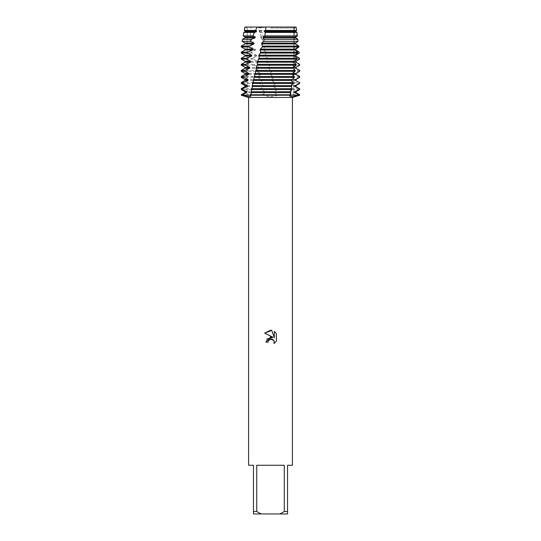 <?xml version="1.0" encoding="UTF-8"?>
<svg xmlns="http://www.w3.org/2000/svg" width="541" height="541" viewBox="0 0 541 541"><rect width="100%" height="100%" fill="white"/><g stroke="black" fill="none" stroke-linecap="round" stroke-linejoin="round"><path stroke-width="0.41" stroke-dasharray="2.71 2.03" d="M270.5 28.044L293.831 28.044L270.5 28.044M290.449 91.645L292.458 76.991L294.162 57.218L294.5 39.493L294.121 27.665L295.636 27.239L294.121 27.665L294.588 27.05L294.121 27.665L294.088 27.05L294.588 27.05L265.861 27.05L260.958 27.713M295.636 27.239L293.831 28.044L293.831 95.216L247.169 95.216L293.831 95.216L293.831 28.044L295.636 27.239M292.411 465.26L287.541 465.26L287.541 511.515L284.268 511.515L284.268 465.26L256.732 465.26L256.732 511.515L253.459 511.515L253.459 465.26L248.59 465.26M292.411 97.468L248.59 97.468M270.5 96.778L278.561 95.216L262.439 95.216L270.5 96.778M299.714 95.216L278.561 95.216L274.456 92.619L274.267 91.727L277.161 89.576L276.931 88.683L273.07 86.533L272.853 85.64L275.497 83.49L275.241 82.597L271.514 80.447L271.278 79.554L273.699 77.404L273.421 76.511L269.858 74.36L269.621 73.468L271.832 71.317L271.568 70.425L268.241 68.274L268.011 67.382L270.006 65.231L269.743 64.338L266.679 62.188L266.449 61.295L268.208 59.145L267.944 58.252L265.144 56.102L264.928 55.209L266.429 53.059L266.172 52.166L263.629 50.015L263.413 49.123L264.657 46.972L264.4 46.08L262.128 43.929L261.912 43.037L262.912 41.339L262.257 39.304L260.661 37.843L260.444 36.95L261.161 35.889L260.032 32.419L259.227 31.757L259.376 30.431L258.213 27.05L244.938 27.05L251.051 27.05L250.618 30.431L251.842 30.864L251.998 31.757L250.422 32.419L250.179 35.889L252.951 36.95L253.114 37.843L250.037 39.304L249.996 41.339L254.121 43.037L254.297 43.929L250.172 46.08L250.361 46.972L255.359 49.123L255.541 50.015L251.497 52.166L251.7 53.059L256.644 55.209L256.833 56.102L252.897 58.252L253.107 59.145L257.989 61.295L258.192 62.188L254.371 64.338L254.595 65.231L259.403 67.382L259.612 68.274L255.927 70.425L256.157 71.317L260.857 73.468L261.073 74.36L257.55 76.511L257.793 77.404L262.324 79.554L262.541 80.447L259.18 82.597L259.416 83.49L263.758 85.64L263.961 86.533L260.769 88.683L260.999 89.576L265.185 91.727L265.394 92.619L262.324 94.77L262.439 95.216L241.286 95.216L299.714 95.216M268.248 340.992L269.377 339.545M276.363 341.276L276.363 333.499M267.004 338.991L265.962 342.149L268.038 342.149M264.644 333.141L273.009 337.266M273.895 340.512L274.334 342.128L274.003 343.535M274.328 331.444L274.328 337.753L271.771 330.389M250.213 95.216L251.038 95.216L250.213 95.216M259.261 27.517L257.232 27.05L259.261 27.517M290.788 95.216L289.962 95.216L290.788 95.216M296.306 27.05C293.364 27.05 293.364 27.05 296.306 27.05M256.732 511.515L261.073 513.95L253.459 513.95L253.459 511.515M261.073 513.95L279.927 513.95L284.268 511.515M287.541 511.515L287.541 513.95L279.927 513.95M284.268 465.26L256.732 465.26L284.268 465.26M259.376 30.431L295.271 30.431L294.588 27.05L265.861 27.05M299.714 70.425L271.568 70.425M269.743 64.338L299.66 64.338M299.673 65.231L270.006 65.231M266.679 62.188L296.448 62.458M267.944 58.252L299.491 58.252M299.525 59.145L268.208 59.145M266.172 52.166L299.22 52.166M299.268 53.059L266.429 53.059M264.4 46.08L298.835 46.08M298.896 46.972L264.657 46.972M262.257 39.304L297.3 39.304L297.793 41.339L262.912 41.339M260.032 32.419L295.697 32.419L296.488 35.889L261.161 35.889M295.271 30.431L294.919 31.757L295.697 32.419M296.488 35.889L295.271 36.95L295.325 37.843L297.3 39.304M297.793 41.339L295.934 42.773M250.618 30.431L244.262 30.431M294.859 30.864L259.024 30.864M251.842 30.864L245.019 30.864M294.919 31.757L259.227 31.757M251.998 31.757L245.019 31.757M243.863 32.419L250.422 32.419M250.179 35.889L243.173 35.889M295.271 36.95L260.444 36.95M252.951 36.95L245.019 36.95M295.325 37.843L260.661 37.843M253.114 37.843L245.019 37.843M242.49 39.304L250.037 39.304M249.996 41.339L242.077 41.339M295.596 43.037L261.912 43.037M254.121 43.037L245.019 43.037M295.629 43.929L262.128 43.929M254.297 43.929L245.019 43.929M241.286 46.08L250.172 46.08M250.361 46.972L241.286 46.972M295.819 49.123L263.413 49.123M255.359 49.123L245.019 49.123M295.839 50.015L263.629 50.015M255.541 50.015L245.019 50.015M241.286 52.166L251.497 52.166M251.7 53.059L241.286 53.059M295.947 55.209L264.928 55.209M256.644 55.209L245.019 55.209M295.954 56.102L265.144 56.102M256.833 56.102L245.019 56.102M241.286 58.252L252.897 58.252M253.107 59.145L241.286 59.145M294.311 61.295L266.449 61.295M257.989 61.295L245.019 61.295M258.192 62.188L245.019 62.188M241.286 64.338L254.371 64.338M254.595 65.231L241.286 65.231M293.831 67.382L268.011 67.382M259.403 67.382L245.019 67.382M295.981 68.274L268.241 68.274M259.612 68.274L245.019 68.274M241.286 70.425L255.927 70.425M299.714 71.317L271.832 71.317M256.157 71.317L241.286 71.317M293.831 73.468L269.621 73.468M260.857 73.468L245.019 73.468M293.831 74.36L269.858 74.36M261.073 74.36L245.019 74.36M273.421 76.511L299.714 76.511M241.286 76.511L257.55 76.511M299.714 77.404L273.699 77.404M257.793 77.404L241.286 77.404M295.981 79.554L295.487 79.554M293.831 79.554L271.278 79.554M262.324 79.554L245.019 79.554M295.981 80.447L271.514 80.447M262.541 80.447L245.019 80.447M275.241 82.597L299.714 82.597M241.286 82.597L259.18 82.597M299.714 83.49L275.497 83.49M259.416 83.49L241.286 83.49M295.981 85.64L295.149 85.64M293.831 85.64L272.853 85.64M263.758 85.64L245.019 85.64M295.981 86.533L273.07 86.533M263.961 86.533L245.019 86.533M278.459 94.77L299.714 94.77M241.286 94.77L262.324 94.77M276.931 88.683L299.714 88.683M241.286 88.683L260.769 88.683M295.981 92.619L274.456 92.619M265.394 92.619L245.019 92.619M299.714 89.576L277.161 89.576M260.999 89.576L241.286 89.576M295.981 91.727L274.267 91.727M265.185 91.727L247.169 91.727M246.791 91.727L245.019 91.727M251.416 92.896L250.754 96.278M290.301 92.741L289.787 96.197M247.169 28.044L247.169 95.216L247.169 28.044L244.938 27.05L247.169 28.044M259.18 58.043L258.808 59.429M257.658 63.824L257.137 65.846M256.197 69.613L255.555 72.264M254.811 75.402L254.081 78.682M253.553 81.191L252.796 85.072M252.437 87.02L251.666 91.402"/><path stroke-width="0.81" d="M284.268 511.515L279.927 513.95L261.073 513.95L256.732 511.515L256.732 465.26L284.268 465.26L284.268 511.515L287.541 511.515L287.541 465.26L292.411 465.26L292.411 97.468L248.59 97.468L241.286 95.216L242.152 95.216L242.179 94.77L241.286 94.77L245.019 92.619L245.019 91.727L246.791 91.727L242.537 89.576L242.605 88.683L247.264 86.533L247.352 85.64L243.071 83.49L243.166 82.597L247.947 80.447L248.055 79.554L243.754 77.404L243.863 76.511L248.759 74.36L248.887 73.468L244.559 71.317L244.681 70.425L249.651 68.274L249.786 67.382L245.452 65.231L245.587 64.338L250.598 62.188L250.74 61.295L246.425 59.145L246.574 58.252L251.606 56.102L251.754 55.209L247.48 53.059L247.643 52.166L252.688 50.015L252.85 49.123L248.63 46.972L248.806 46.08L253.844 43.929L254.02 43.037L250.578 41.339L251.437 39.304L255.068 37.843L255.251 36.95L252.931 35.889L254.52 32.419L256.346 31.757L256.535 30.864L255.487 30.431L257.232 27.05L244.938 27.05L296.055 27.05L296.644 30.431L265.617 30.431L264.806 30.864L264.583 31.757L265.374 32.419L264.833 35.889L263.278 36.95L263.061 37.843L264.164 39.304L263.71 41.339L261.783 43.037L261.567 43.929L262.493 46.08L262.243 46.972L260.329 49.123L260.12 50.015L260.782 52.166L258.909 55.209L259.18 58.043L257.53 61.295L257.658 63.824L256.191 67.382L256.197 69.613L252.633 83.49L252.437 87.02L251.328 89.576L251.416 92.896L250.213 95.216L250.754 96.278L248.224 96.69L242.152 95.216L299.714 95.216L292.302 96.704L289.787 96.197L290.869 94.77L250.294 94.77M276.356 333.499L274.328 331.45L276.356 333.499L276.363 341.276L274.003 343.535L274.098 340.918L272.394 339.214L271.183 338.977L268.37 340.715L268.038 342.149L265.962 342.149L270.5 336.962L273.009 337.266L264.644 333.141L270.5 330.253L271.771 330.389L274.328 337.753L274.328 331.444M268.038 342.149L268.248 340.992M274.003 343.535L276.356 341.276M273.009 337.266L267.004 338.991M269.377 339.545L270.48 339.058M270.5 339.051L273.895 340.512M271.771 330.389L264.644 333.141M260.958 27.713L259.261 27.517L265.861 27.05L258.213 27.05L296.055 27.05M248.59 97.468L248.59 465.26L253.459 465.26L253.459 513.95L261.073 513.95M279.927 513.95L287.541 513.95L287.541 511.515M253.459 511.515L256.732 511.515M245.019 91.727L241.286 89.576L242.537 89.576M295.934 42.773L295.629 43.929L298.835 46.08L298.896 46.972L295.819 49.123L295.839 50.015L299.22 52.166L299.268 53.059L295.947 55.209L295.954 56.102L299.491 58.252L299.525 59.145L295.981 61.295L295.974 62.188L299.66 64.338L299.673 65.231L295.913 67.382L295.893 68.274L299.714 70.425L299.714 71.317L295.744 73.468L295.711 74.36L299.653 76.511L299.633 77.404L295.487 79.554L295.44 80.447L299.484 82.597L299.45 83.49L295.149 85.64L295.095 86.533L299.22 88.683L299.173 89.576L299.714 89.576L295.981 91.727L295.981 92.619L299.714 94.77L298.875 94.77L298.848 95.216L241.286 95.216L241.286 94.77M299.173 89.576L294.737 91.727L295.981 91.727M245.019 92.619L246.723 92.619L246.791 91.727L247.169 91.727M294.737 91.727L294.669 92.619L295.981 92.619M251.328 89.576L291.802 89.576L291.964 88.683L251.511 88.683M242.179 94.77L246.723 92.619M294.669 92.619L298.875 94.77M242.605 88.683L241.286 88.683L245.019 86.533L247.264 86.533M295.095 86.533L295.981 86.533L299.22 88.683M245.019 86.533L245.019 85.64L247.352 85.64M293.831 85.64L295.981 85.64L295.981 86.533M245.019 85.64L241.286 83.49L243.071 83.49M299.45 83.49L295.981 85.64M252.633 83.49L292.931 83.49L293.094 82.597L252.836 82.597M243.166 82.597L241.286 82.597L245.019 80.447L247.947 80.447M295.44 80.447L299.484 82.597M245.019 80.447L245.019 79.554L248.055 79.554M293.831 79.554L295.981 79.554L295.981 80.447M245.019 79.554L241.286 77.404L243.754 77.404M299.633 77.404L295.981 79.554M254.074 77.404L294.047 77.404L294.209 76.511L254.297 76.511M243.863 76.511L241.286 76.511L245.019 74.36L248.759 74.36M293.831 74.36L295.981 74.36L299.653 76.511M245.019 74.36L245.019 73.468L248.887 73.468M293.831 73.468L295.981 73.468L295.981 74.36M245.019 73.468L241.286 71.317L244.559 71.317M299.714 70.425L299.714 71.317L295.981 73.468M255.629 71.317L295.109 71.317L295.251 70.425L255.859 70.425M244.681 70.425L241.286 70.425L245.019 68.274L249.651 68.274M293.831 67.382L295.981 67.382L295.981 68.274L299.349 70.215L295.893 68.274M245.019 68.274L245.019 67.382L249.786 67.382M245.019 67.382L241.286 65.231L245.452 65.231M297.645 66.421L295.981 67.382M257.232 65.231L296.042 65.231L296.17 64.338L257.469 64.338M245.587 64.338L241.286 64.338L245.019 62.188L250.598 62.188M295.974 62.188L295.981 61.295L294.311 61.295L296.867 59.145L296.982 58.252L259.112 58.252M245.019 62.188L245.019 61.295L250.74 61.295M245.019 61.295L241.286 59.145L246.425 59.145M258.875 59.145L296.867 59.145M246.574 58.252L241.286 58.252L245.019 56.102L251.606 56.102M245.019 56.102L245.019 55.209L251.754 55.209M245.019 55.209L241.286 53.059L247.48 53.059M260.539 53.059L297.591 53.059L297.685 52.166L260.782 52.166M247.643 52.166L241.286 52.166L245.019 50.015L252.688 50.015M245.019 50.015L245.019 49.123L252.85 49.123M245.019 49.123L241.286 46.972L248.63 46.972M262.243 46.972L298.213 46.972L298.294 46.08L262.493 46.08M248.806 46.08L241.286 46.08L245.019 43.929L253.844 43.929M245.019 43.929L245.019 43.037L254.02 43.037M245.019 43.037L242.077 41.339L250.578 41.339M263.71 41.339L298.017 41.339L297.807 39.304L264.164 39.304M251.437 39.304L242.49 39.304L245.019 37.843L255.068 37.843M245.019 37.843L245.019 36.95L255.251 36.95M245.019 36.95L243.173 35.889L252.931 35.889M264.833 35.889L297.415 35.889L296.948 32.419L265.374 32.419M254.52 32.419L243.863 32.419L245.019 31.757L256.346 31.757M245.019 31.757L245.019 30.864L256.535 30.864M245.019 30.864L244.262 30.431L255.487 30.431M265.861 27.05L265.617 30.431M290.869 94.77L290.449 91.645L291.802 89.576M291.964 88.683L291.295 85.64L292.931 83.49M293.094 82.597L292.039 80.447L292.167 79.554L294.054 77.404M294.209 76.511L292.877 74.36L292.992 73.468L295.109 71.317M295.251 70.425L293.607 68.274L293.702 67.382L296.042 65.231M296.17 64.338L294.23 62.188L294.311 61.295L257.53 61.295M296.982 58.252L294.75 56.102L294.818 55.209L297.591 53.059M297.685 52.166L295.183 50.015L295.237 49.123L298.213 46.972M298.294 46.08L295.528 43.929L295.569 43.037L298.017 41.339M297.807 39.304L295.771 37.843L295.805 36.95L297.415 35.889M296.948 32.419L295.927 31.757L295.941 30.864L296.644 30.431M263.278 36.95L295.805 36.95M263.061 37.843L295.771 37.843M261.783 43.037L295.569 43.037M261.567 43.929L295.528 43.929M260.329 49.123L295.237 49.123M260.12 50.015L295.183 50.015M258.909 55.209L294.818 55.209M258.706 56.102L294.75 56.102M257.333 62.188L294.23 62.188M256.191 67.382L293.702 67.382M255.994 68.274L293.607 68.274M254.899 73.468L292.992 73.468M254.716 74.36L292.877 74.36M253.688 79.554L292.167 79.554M253.519 80.447L292.039 80.447M252.593 85.64L291.295 85.64M252.444 86.533L291.166 86.533M251.437 92.619L290.321 92.619M251.579 91.727L290.443 91.727M264.806 30.864L295.941 30.864M264.583 31.757L295.927 31.757M292.411 97.468L299.714 95.216L299.714 94.77M294.088 27.05L294.121 27.665M244.938 27.05L244.262 30.431M243.863 32.419L243.173 35.889M242.49 39.304L242.077 41.339M241.286 46.08L241.286 46.972M241.286 52.166L241.286 53.059M241.286 58.252L241.286 59.145M241.286 64.338L241.286 65.231M241.286 70.425L241.286 71.317M299.714 76.511L299.714 77.404M241.286 76.511L241.286 77.404M299.714 82.597L299.714 83.49M241.286 82.597L241.286 83.49M299.714 88.683L299.714 89.576M241.286 88.683L241.286 89.576"/></g></svg>
